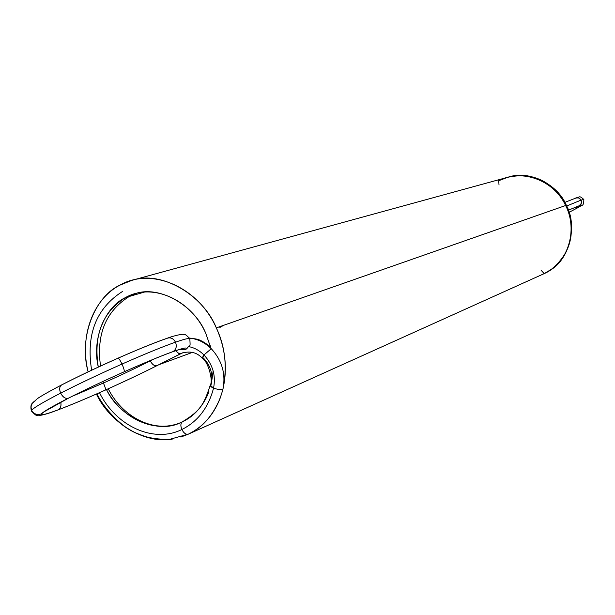 <?xml version="1.0" encoding="UTF-8"?>
<svg xmlns="http://www.w3.org/2000/svg" width="615" height="615" viewBox="0 0 615 615"><rect width="100%" height="100%" fill="white"/><g stroke="black" fill="none" stroke-linecap="round" stroke-linejoin="round"><path stroke-width="0.92" d="M181.141 353.471L156.84 365.717C154.419 366.163 152.228 364.541 150.26 360.851L150.26 360.851C136.215 367.954 120.594 375.35 103.405 383.022L71.978 396.398L103.405 383.022L102.713 381.577L103.405 383.022L71.978 396.398M181.31 353.371L156.84 365.717C154.419 366.133 152.228 364.511 150.26 360.851L150.26 360.851C136.215 367.954 120.594 375.35 103.405 383.022L102.713 381.577M202.558 358.53L203.965 354.963C212.828 364.641 216.019 375.727 213.528 388.211L218.709 389.572L222.914 389.264L218.709 389.572L213.528 388.211C216.019 375.727 212.828 364.641 203.965 354.963L202.558 358.537C208.008 361.297 213.413 380.716 210.276 385.151L213.528 388.211L210.284 385.136L211.253 384.237C213.174 374.573 210.707 365.994 203.857 358.514L202.558 358.537C197.246 352.472 190.312 350.681 181.756 353.171L180.287 353.702L178.804 353.44L175.598 350.735L178.388 353.248L180.902 353.571L178.304 353.21L175.598 350.735M153.32 359.291L150.26 360.851C152.228 364.541 154.419 366.163 156.84 365.717C141.419 373.474 124.299 381.569 105.48 390.002C86.669 398.397 70.894 405.008 58.148 409.821C45.764 414.441 40.167 415.802 41.374 413.903C43.334 411.643 52.267 406.438 68.173 398.305C84.709 389.918 103.382 381.077 124.184 371.791C144.786 362.65 161.092 355.908 173.099 351.565C184.369 347.575 188.413 346.952 185.23 349.704L179.234 349.558M213.167 371.045L211.253 384.221C209.446 385.267 210.207 386.589 213.528 388.211L218.709 389.572L222.914 389.264C225.966 374.035 222.084 360.513 211.26 348.713C222.084 360.513 225.966 374.035 222.914 389.264C227.642 368.808 225.444 348.344 216.319 327.872C225.236 346.691 227.435 367.155 222.914 389.264C217.226 410.574 205.702 425.534 188.336 434.152C185.984 434.759 183.824 433.214 181.856 429.516C180.333 425.626 180.579 423.02 182.601 421.69C180.579 423.012 180.333 425.626 181.856 429.516C180.38 425.734 180.602 423.135 182.517 421.729L182.601 421.69C180.579 423.02 180.333 425.626 181.856 429.516C183.824 433.214 185.984 434.759 188.336 434.152C185.991 434.728 183.831 433.183 181.856 429.516C183.831 433.183 185.991 434.72 188.336 434.152L188.344 434.152C202.919 427.033 213.513 415.071 220.124 398.274C212.659 415.994 202.066 427.955 188.336 434.152L544.383 273.537L187.836 434.39M210.284 385.144C203.68 404.501 201.074 410.313 182.517 421.729C180.602 423.135 180.38 425.734 181.856 429.516C153.742 443.623 115.928 426.157 99.499 392.678C115.928 426.157 153.742 443.623 181.856 429.516C197.792 421.559 208.347 407.791 213.528 388.211C208.347 407.791 197.792 421.559 181.856 429.516C197.792 421.559 208.347 407.791 213.528 388.211C216.019 375.727 212.828 364.641 203.965 354.963L211.26 348.713C204.649 342.301 197.392 338.796 189.497 338.189C197.392 338.796 204.649 342.301 211.26 348.713C204.649 342.301 197.392 338.796 189.497 338.189M188.421 434.113L544.39 273.537L541.115 270.277L544.39 273.537L188.336 434.152C205.702 425.534 217.226 410.574 222.914 389.264C225.966 374.035 222.084 360.513 211.26 348.713L203.965 354.963C199.383 350.458 194.34 347.69 188.843 346.652C194.34 347.69 199.383 350.458 203.965 354.963C199.383 350.458 194.34 347.69 188.843 346.652M57.21 410.174L57.695 410.021C49.8 413.072 43.842 414.871 39.829 415.417C35.847 414.441 38.038 417.869 31.403 411.012C30.512 407.238 30.804 404.67 32.264 403.294L30.996 406.869L31.611 410.32C30.204 406.138 31.45 402.94 35.363 400.734L32.264 403.294L31.48 404.747L30.973 407.399L31.611 410.32C33.617 407.807 43.296 402.072 60.654 393.123C78.735 383.898 99.176 374.212 121.993 364.065C120.033 359.998 118.695 358.053 117.957 358.23C97.132 367.455 78.474 376.303 61.984 384.767L61.615 384.921C59.455 386.52 59.132 389.257 60.654 393.123C59.04 388.903 59.486 386.12 61.984 384.767C78.474 376.303 97.132 367.455 117.957 358.23L118.026 358.176C118.849 358.299 120.171 360.259 121.993 364.065C144.571 354.102 162.414 346.799 175.506 342.171C184.485 339.042 189.259 337.919 189.82 338.811C190.458 348.874 190.189 343.577 186.837 348.705L185.23 349.704C188.413 346.952 184.369 347.575 173.099 351.565L171.931 351.988M118.111 358.161C138.667 349.12 154.972 342.517 167.011 338.342L167.68 338.058C171.024 337.335 173.63 338.711 175.506 342.171C176.989 346.337 176.19 349.466 173.099 351.565L172.515 351.811L173.099 351.565C161.107 355.901 144.802 362.642 124.184 371.791L124.184 371.791C144.786 362.65 161.092 355.908 173.099 351.565C184.4 347.56 188.444 346.945 185.23 349.704M117.957 358.23L118.026 358.176C118.849 358.299 120.171 360.259 121.993 364.065C144.571 354.102 162.414 346.799 175.506 342.171C176.989 346.337 176.19 349.466 173.099 351.565C176.228 349.489 177.028 346.353 175.506 342.171C184.485 339.042 189.259 337.919 189.82 338.811C189.343 337.904 184.569 339.019 175.506 342.171C173.322 338.327 170.493 337.051 167.011 338.342L167.68 338.058C171.024 337.335 173.63 338.711 175.506 342.171C162.429 346.791 144.587 354.086 121.993 364.065C123.815 368.231 124.545 370.807 124.184 371.791L124.122 371.829C144.633 362.735 160.769 356.062 172.515 351.811L182.063 348.651M61.984 384.767L61.615 384.921C59.455 386.52 59.132 389.257 60.654 393.123C62.815 397.113 65.321 398.835 68.173 398.305L68.788 397.99L68.173 398.305C84.709 389.918 103.382 381.077 124.184 371.791C103.374 381.077 84.701 389.918 68.173 398.305L68.488 398.166C84.878 389.849 103.42 381.069 124.122 371.829M60.654 393.123C78.735 383.898 99.176 374.212 121.993 364.065C123.815 368.231 124.545 370.807 124.184 371.791C124.561 370.83 123.83 368.254 121.993 364.065C99.169 374.212 78.72 383.898 60.654 393.123C62.815 397.113 65.321 398.835 68.173 398.305C52.244 406.454 43.311 411.65 41.374 413.903L43.942 412.012L41.374 413.903C43.334 411.643 52.267 406.438 68.173 398.305C65.313 398.874 62.807 397.152 60.654 393.123C43.273 402.087 33.587 407.814 31.611 410.32C33.617 407.807 43.296 402.072 60.654 393.123M182.686 352.802L157.079 365.61C141.558 373.42 124.338 381.561 105.434 390.041L105.434 390.041C86.531 398.474 70.617 405.139 57.695 410.021L58.148 409.821C45.764 414.441 40.167 415.802 41.374 413.903C37.115 415.286 33.863 414.095 31.611 410.32C33.863 414.095 37.115 415.286 41.374 413.903L43.942 412.012M157.079 365.61L156.84 365.717C141.419 373.474 124.299 381.569 105.48 390.002C86.669 398.397 70.894 405.008 58.148 409.821C60.593 408.352 61.446 405.808 60.724 402.187C61.5 405.723 60.639 408.268 58.148 409.821C60.593 408.352 61.446 405.808 60.724 402.187M105.434 390.041L105.48 390.002C105.765 389.149 105.073 386.82 103.405 383.022C105.088 386.843 105.78 389.172 105.48 390.002C105.765 389.149 105.073 386.82 103.405 383.022C120.602 375.342 136.215 367.954 150.26 360.851C152.228 364.541 154.419 366.163 156.84 365.717C154.419 366.133 152.228 364.511 150.26 360.851C152.228 364.541 154.419 366.163 156.84 365.717L181.11 353.479M57.695 410.021L58.148 409.821C70.886 405.016 86.661 398.405 105.48 390.002C124.299 381.569 141.419 373.474 156.84 365.717L157.302 365.479M134.032 279.817L136.015 279.248M222.676 325.773L221.623 326.019C223.429 325.435 222.838 325.919 219.855 327.464C222.838 325.919 223.429 325.435 221.623 326.019M100.537 366.063C96.217 334.406 105.795 311.213 129.265 296.468L129.265 296.468C105.795 311.213 96.217 334.406 100.537 366.063C96.217 334.406 105.795 311.213 129.265 296.468L136.822 293.255M131.794 280.379L508.79 176.997C529.753 169.901 558.097 184.808 566.33 205.264L216.319 327.872L566.33 205.264C552.531 181.094 532.967 171.785 507.659 177.32C532.967 171.785 552.531 181.094 566.33 205.264L216.319 327.872C198.115 286.659 151.367 266.849 119.779 285.206L131.794 280.379C161.299 270.093 203.219 294.954 216.319 327.872C225.444 348.344 227.642 368.808 222.914 389.264C217.226 410.574 205.702 425.534 188.336 434.152L180.895 437.057L188.336 434.152L169.709 439.333C166.096 439.848 159.723 439.448 150.567 438.134C140.781 435.089 134.431 432.622 131.51 430.731C121.24 425.741 103.574 408.368 96.993 393.777M108.225 388.78C122.085 416.401 151.959 432.176 176.536 424.096C151.959 432.176 122.085 416.401 108.225 388.78C122.085 416.401 151.959 432.176 176.536 424.096M91.635 370.207C85.908 334.491 96.24 308.223 122.623 291.387C96.24 308.223 85.908 334.491 91.635 370.207C85.908 334.491 96.24 308.223 122.623 291.387M566.33 205.264C576.516 231.878 571.189 253.503 550.356 270.146C570.059 258.707 577.547 225.313 566.33 205.264C576.516 231.878 571.189 253.503 550.356 270.146M96.417 394.03C115.312 426.918 140.943 441.862 173.299 438.864C145.14 444.937 109.716 422.574 96.417 394.03C115.312 426.918 140.943 441.862 173.299 438.864M216.319 327.872C198.115 286.659 151.367 266.849 119.779 285.206C92.573 299.482 79.32 336.989 88.137 371.852C78.443 337.535 94.772 296.661 119.779 285.206C92.573 299.482 79.32 336.989 88.137 371.852M98.3 367.094C93.311 335.421 102.367 312.251 125.468 297.568L144.464 292.071L125.468 297.568C105.38 306.762 91.489 338.804 98.3 367.094C93.311 335.421 102.367 312.251 125.468 297.568C151.874 282.408 190.642 299.051 205.733 333.245L211.037 348.497M182.601 421.69C194.009 416.47 202.796 406.484 208.946 391.724C203.496 405.716 194.717 415.702 182.601 421.69C180.579 423.012 180.333 425.626 181.856 429.516C183.824 433.214 185.984 434.759 188.336 434.152C185.984 434.759 183.824 433.214 181.856 429.516C153.742 443.623 115.928 426.157 99.499 392.678M182.34 421.813C156.541 434.574 121.993 419.407 106.472 389.572C119.779 417.908 157.947 434.736 181.025 422.405L182.34 421.813C156.541 434.574 121.993 419.407 106.472 389.572M158.87 364.71L192.364 352.41M209.654 346.061L210.345 345.807M125.468 297.568L134.7 293.816C159.323 284.814 194.763 305.563 205.733 333.245C190.642 299.051 151.874 282.408 125.468 297.568L144.464 292.071M566.684 206.017L581.129 200.083L566.684 206.017L581.129 200.083L579.43 198.207L576.901 197.661L564.847 202.366L576.901 197.661L579.43 198.207L581.129 200.083C581.99 202.504 581.39 204.372 579.315 205.694C583.035 204.388 582.543 205.056 577.839 207.701L569.106 212.321L577.839 207.701L574.579 207.555L577.839 207.701L569.106 212.321L578.092 207.57L574.579 207.555M576.117 197.846C580.268 197.484 578.561 194.917 583.843 199.452L581.129 200.083L583.843 199.452C583.72 207.939 581.452 204.072 578.092 207.57L577.839 207.701C582.559 205.049 583.051 204.38 579.315 205.694L578.923 205.856L579.315 205.694C583.035 204.388 582.543 205.056 577.839 207.701M578.923 205.856L568.383 210.184L580.083 205.425M581.129 200.083C581.99 202.504 581.39 204.372 579.315 205.694L581.352 203.311L581.129 200.083L578.777 197.892L575.671 198.03M565.631 205.51L565.639 205.502C578.361 230.54 567.845 263.22 544.383 273.537C567.845 263.22 578.361 230.54 565.639 205.502L565.639 205.502C578.361 230.54 567.845 263.22 544.383 273.537L541.115 270.277L544.221 273.614M506.791 177.558L498.711 180.725C521.751 168.395 553.808 180.011 565.639 205.502M498.604 180.764L507.683 177.312M211.26 348.713L203.965 354.963C201.943 357.853 201.905 359.037 203.857 358.514C210.707 365.994 213.174 374.573 211.253 384.237M31.611 410.32C33.848 414.133 37.1 415.325 41.374 413.903C40.144 415.809 45.741 414.456 58.148 409.821M220.124 398.274C213.513 415.071 202.919 427.033 188.336 434.152L188.052 434.29M499.026 185.038L498.711 180.725M189.389 338.012C197.838 339.526 198.153 337.82 210.638 346.898M32.264 403.294L37.331 398.704C37.592 398.543 40.821 395.822 61.615 384.921C78.266 376.38 97.07 367.463 118.026 358.176C138.79 349.043 155.341 342.332 167.68 338.058C172.154 336.282 182.617 333.691 183.232 334.422C184.531 333.707 186.729 335.167 189.82 338.811M44.165 411.743L68.488 398.166M180.91 422.467L182.517 421.729M552.493 268.617L544.39 273.537"/></g></svg>
